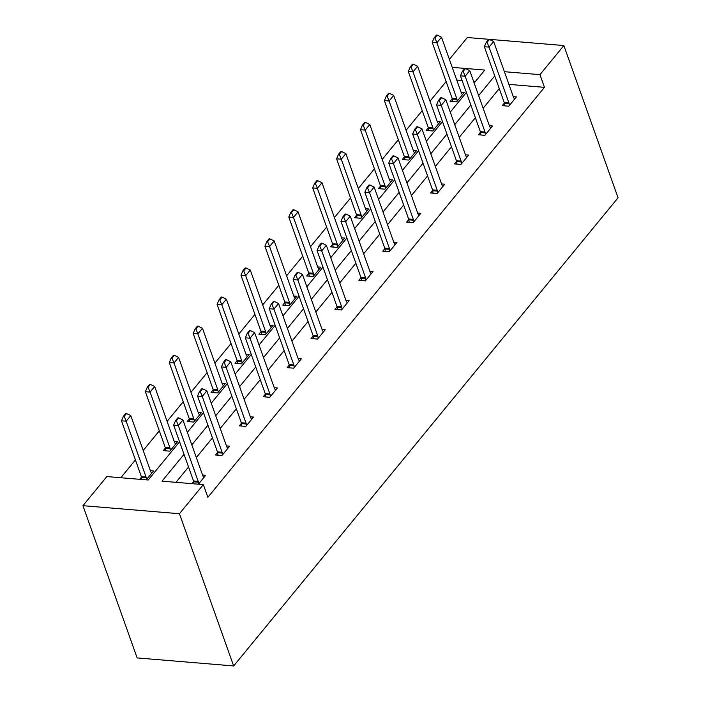 <?xml version="1.0" encoding="UTF-8"?>
<svg xmlns="http://www.w3.org/2000/svg" width="701" height="701" viewBox="0 0 701 701"><rect width="100%" height="100%" fill="white"/><g stroke="black" fill="none" stroke-linecap="round" stroke-linejoin="round"><path stroke-width="1.05" d="M449.394 59.375L467.348 37.512L563.858 45.547L618.063 197.778L233.652 665.95L137.142 657.915L82.937 505.684L106.841 476.575L148.183 480.019L179.57 441.788M446.134 81.526L430.011 101.172M422.239 110.635L406.107 130.281M398.334 139.744L382.211 159.39M374.43 168.853L358.307 188.499M350.535 197.971L334.403 217.608M326.631 227.08L310.508 246.717M302.727 256.189L286.604 275.826M278.832 285.298L262.7 304.935M254.927 314.407L238.804 334.044M231.023 343.516L214.9 363.153M207.128 372.625L190.996 392.262M183.224 401.734L167.101 421.371M159.32 430.843L143.197 450.48M135.424 459.952L120.817 477.732M480.483 132.182L478.362 134.767L484.882 135.311L492.54 125.978L489.368 125.716M432.683 190.4L430.563 192.985L437.082 193.529L444.741 184.197L441.56 183.934M384.875 248.618L382.755 251.203L389.274 251.747L396.941 242.415L393.76 242.152M337.076 306.836L334.955 309.421L341.475 309.965L349.133 300.633L345.961 300.37M289.276 365.055L287.156 367.639L293.675 368.183L301.334 358.851L298.153 358.588M241.468 423.273L239.348 425.857L245.867 426.401L253.534 417.069L250.353 416.806M191.89 483.655L193.669 481.491M202.554 475.024L205.726 475.287L198.409 484.198M499.27 88.598L483.147 108.243M475.374 117.707L459.243 137.352M451.47 146.816L435.339 166.461M427.566 175.925L411.443 195.57M403.662 205.034L387.539 224.679M379.767 234.143L363.635 253.788M355.863 263.252L339.74 282.897M331.959 292.361L315.836 312.006M308.063 321.47L291.931 341.115M284.159 350.579L268.036 370.224M260.255 379.688L244.132 399.333M236.36 408.797L220.228 428.442M212.456 437.906L196.333 457.551M188.551 467.015L175.977 482.332M184.039 454.336L162.001 481.166L203.343 484.61L207.864 497.298L544.467 87.345L508.917 84.383M217.573 452.382L215.452 454.967L221.972 455.51L229.63 446.178L226.449 445.915M265.372 394.164L263.252 396.748L269.771 397.292L277.43 387.96L274.257 387.697M313.172 335.945L311.051 338.53L317.571 339.074L325.238 329.742L322.057 329.479M360.98 277.727L358.859 280.312L365.379 280.856L373.037 271.524L369.856 271.261M408.779 219.509L406.659 222.094L413.178 222.638L420.837 213.306L417.665 213.043M456.579 161.291L454.458 163.876L460.978 164.42L468.645 155.087L465.464 154.825M504.387 103.073L502.267 105.658L508.786 106.201L516.444 96.869L513.263 96.607M563.858 45.547L539.954 74.656L504.396 71.695M544.467 87.345L539.954 74.656M203.343 484.61L179.438 513.719L233.652 665.95M474.156 83.007L484.785 70.065L452.233 67.349M187.342 432.315L203.474 412.679M211.246 403.206L227.369 383.57M235.15 374.097L251.273 354.461M259.046 344.988L275.178 325.352M282.95 315.879L299.073 296.243M306.854 286.77L322.977 267.134M330.749 257.661L346.881 238.025M354.653 228.552L370.776 208.916M378.558 199.443L394.681 179.806M402.453 170.334L418.585 150.697M426.357 141.225L442.48 121.588M450.261 112.116L466.384 92.479M82.937 505.684L179.438 513.719M494.757 75.91L478.625 95.555M470.853 105.019L454.73 124.664M446.949 134.128L430.826 153.773M423.053 163.237L406.922 182.882M399.149 192.346L383.018 211.991M375.245 221.455L359.122 241.1M351.35 250.564L335.218 270.209M327.446 279.673L311.314 299.318M303.542 308.782L287.419 328.427M279.646 337.891L263.515 357.536M255.742 367L239.611 386.645M231.838 396.109L215.715 415.754M207.943 425.218L191.811 444.863M475.331 81.579L473.604 81.439M462.117 80.484L456.754 80.037M461.1 92.26L464.281 92.523L456.623 101.855L450.103 101.312L452.224 98.727M437.205 121.369L440.377 121.632L432.719 130.964L426.199 130.421L428.32 127.836M413.301 150.478L416.482 150.741L408.814 160.073L402.295 159.53L404.416 156.945M389.397 179.587L392.578 179.85L384.919 189.182L378.4 188.639L380.52 186.054M365.501 208.696L368.673 208.959L361.015 218.291L354.496 217.748L356.616 215.163M341.597 237.805L344.778 238.068L337.111 247.4L330.592 246.857L332.712 244.272M317.693 266.915L320.874 267.177L313.216 276.509L306.696 275.966L308.817 273.381M293.798 296.024L296.97 296.286L289.311 305.618L282.792 305.075L284.913 302.49M269.894 325.133L273.075 325.395L265.407 334.727L258.888 334.184L261.009 331.599M245.99 354.242L249.17 354.504L241.512 363.837L234.984 363.293L237.113 360.708M222.094 383.351L225.266 383.613L217.608 392.946L211.089 392.402L213.209 389.817M198.19 412.46L201.371 412.723L193.704 422.055L187.185 421.511L189.305 418.926M174.286 441.569L177.467 441.832L169.808 451.164L163.28 450.62L165.41 448.035M150.391 470.678L153.563 470.941L146.246 479.852M139.727 479.309L141.506 477.144M178.659 417.884L177.879 417.814L175.574 420.618L176.363 420.679L178.659 417.884L182.935 419.943L202.817 475.76A3.155 1.761 94.8 0 0 203.159 476.443L203.912 477.495M198.646 483.918L198.418 482.218A3.155 1.761 94.8 0 0 198.217 481.359L178.343 425.542L173.646 425.148L175.574 420.618M193.993 483.83L193.721 481.824A3.155 1.761 94.8 0 0 193.52 480.965L173.646 425.148M182.935 419.943L178.343 425.542L176.363 420.679M151.749 473.149L150.995 472.097A3.155 1.761 -85.2 0 1 150.654 471.414L130.772 415.597L126.18 421.196L146.053 477.013A3.155 1.761 -85.2 0 1 146.255 477.872L146.483 479.572M124.2 416.333L126.495 413.537L125.716 413.467L123.411 416.271L124.2 416.333L126.18 421.196L121.483 420.802L141.357 476.619A3.155 1.761 -85.2 0 1 141.558 477.477L141.83 479.484M130.772 415.597L126.495 413.537M123.411 416.271L121.483 420.802M202.563 388.775L201.774 388.704L199.478 391.509L200.258 391.57L202.563 388.775L206.839 390.834L226.712 446.651A3.155 1.761 94.8 0 0 227.063 447.334L227.816 448.386M222.55 454.809L222.322 453.109A3.155 1.761 94.8 0 0 222.121 452.25L202.239 396.433L197.551 396.039L199.478 391.509M217.95 455.177L217.625 452.715A3.155 1.761 94.8 0 0 217.424 451.856L197.551 396.039M206.839 390.834L202.239 396.433L200.258 391.57M226.458 359.666L225.678 359.595L223.382 362.399L224.162 362.461L226.458 359.666L230.743 361.725L250.616 417.542A3.155 1.761 94.8 0 0 250.958 418.225L251.72 419.277M246.445 425.7L246.217 424A3.155 1.761 94.8 0 0 246.016 423.141L226.143 367.324L221.446 366.93L223.382 362.399M241.854 426.068L241.53 423.606A3.155 1.761 94.8 0 0 241.328 422.747L221.446 366.93M230.743 361.725L226.143 367.324L224.162 362.461M175.653 444.04L174.899 442.988A3.155 1.761 -85.2 0 1 174.549 442.305L154.676 386.488L150.075 392.087L169.957 447.904A3.155 1.761 -85.2 0 1 170.159 448.763L170.387 450.463M148.095 387.224L150.4 384.428L149.611 384.358L147.315 387.162L148.095 387.224L150.075 392.087L145.387 391.693L165.261 447.51A3.155 1.761 -85.2 0 1 165.462 448.368L165.786 450.831M154.676 386.488L150.4 384.428M147.315 387.162L145.387 391.693M199.557 414.931L198.795 413.879A3.155 1.761 -85.2 0 1 198.453 413.196L178.58 357.379L173.979 362.978L193.853 418.795A3.155 1.761 -85.2 0 1 194.054 419.654L194.282 421.354M171.999 358.115L174.295 355.319L173.515 355.249L171.219 358.053L171.999 358.115L173.979 362.978L169.283 362.583L189.165 418.401A3.155 1.761 -85.2 0 1 189.366 419.259L189.691 421.722M178.58 357.379L174.295 355.319M171.219 358.053L169.283 362.583M250.362 330.557L249.582 330.486L247.278 333.29L248.066 333.352L250.362 330.557L254.638 332.616L274.52 388.433A3.155 1.761 94.8 0 0 274.862 389.116L275.616 390.168M270.349 396.591L270.122 394.891A3.155 1.761 94.8 0 0 269.92 394.032L250.047 338.215L245.35 337.821L247.278 333.29M265.758 396.959L265.425 394.497A3.155 1.761 94.8 0 0 265.223 393.638L245.35 337.821M254.638 332.616L250.047 338.215L248.066 333.352M223.453 385.822L222.699 384.77A3.155 1.761 -85.2 0 1 222.357 384.087L202.475 328.27L197.884 333.869L217.757 389.686A3.155 1.761 -85.2 0 1 217.958 390.545L218.186 392.245M195.903 329.006L198.199 326.21L197.419 326.14L195.115 328.944L195.903 329.006L197.884 333.869L193.187 333.474L213.06 389.292A3.155 1.761 -85.2 0 1 213.262 390.15L213.595 392.613M202.475 328.27L198.199 326.21M195.115 328.944L193.187 333.474M274.266 301.448L273.478 301.377L271.182 304.181L271.962 304.243L274.266 301.448L278.542 303.507L298.416 359.324A3.155 1.761 94.8 0 0 298.766 360.007L299.52 361.059M294.254 367.482L294.026 365.773A3.155 1.761 94.8 0 0 293.824 364.923L273.942 309.106L269.254 308.712L271.182 304.181M289.653 367.85L289.329 365.387A3.155 1.761 94.8 0 0 289.127 364.529L269.254 308.712M278.542 303.507L273.942 309.106L271.962 304.243M247.357 356.713L246.603 355.661A3.155 1.761 -85.2 0 1 246.253 354.978L226.379 299.161L221.779 304.76L241.661 360.577A3.155 1.761 -85.2 0 1 241.863 361.436L242.09 363.136M219.799 299.897L222.103 297.101L221.314 297.031L219.019 299.835L219.799 299.897L221.779 304.76L217.091 304.365L236.964 360.183A3.155 1.761 -85.2 0 1 237.166 361.041L237.49 363.504M226.379 299.161L222.103 297.101M219.019 299.835L217.091 304.365M298.162 272.33L297.382 272.268L295.086 275.064L295.866 275.134L298.162 272.33L302.446 274.398L322.32 330.215A3.155 1.761 94.8 0 0 322.662 330.898L323.424 331.95M318.149 338.373L317.921 336.664A3.155 1.761 94.8 0 0 317.719 335.814L297.846 279.997L293.149 279.603L295.086 275.064M313.557 338.741L313.233 336.278A3.155 1.761 94.8 0 0 313.032 335.42L293.149 279.603M302.446 274.398L297.846 279.997L295.866 275.134M271.261 327.604L270.498 326.552A3.155 1.761 -85.2 0 1 270.157 325.869L250.283 270.051L245.683 275.651L265.556 331.468A3.155 1.761 -85.2 0 1 265.758 332.327L265.986 334.026M243.703 270.788L245.998 267.992L245.219 267.922L242.923 270.726L243.703 270.788L245.683 275.651L240.986 275.256L260.868 331.074A3.155 1.761 -85.2 0 1 261.07 331.932L261.394 334.395M250.283 270.051L245.998 267.992M242.923 270.726L240.986 275.256M322.066 243.221L321.286 243.159L318.981 245.955L319.77 246.025L322.066 243.221L326.342 245.289L346.224 301.106A3.155 1.761 94.8 0 0 346.566 301.789L347.319 302.841M342.053 309.264L341.825 307.555A3.155 1.761 94.8 0 0 341.624 306.705L321.75 250.888L317.054 250.494L318.981 245.955M337.461 309.632L337.128 307.169A3.155 1.761 94.8 0 0 336.927 306.311L317.054 250.494M326.342 245.289L321.75 250.888L319.77 246.025M295.156 298.495L294.402 297.443A3.155 1.761 -85.2 0 1 294.061 296.76L274.179 240.942L269.587 246.542L289.46 302.359A3.155 1.761 -85.2 0 1 289.662 303.218L289.89 304.917M267.607 241.679L269.903 238.883L269.123 238.813L266.818 241.617L267.607 241.679L269.587 246.542L264.89 246.147L284.764 301.965A3.155 1.761 -85.2 0 1 284.965 302.823L285.298 305.285M274.179 240.942L269.903 238.883M266.818 241.617L264.89 246.147M345.97 214.112L345.181 214.05L342.885 216.846L343.665 216.916L345.97 214.112L350.246 216.18L370.119 271.997A3.155 1.761 94.8 0 0 370.47 272.68L371.223 273.732M365.957 280.155L365.729 278.446A3.155 1.761 94.8 0 0 365.528 277.596L345.654 221.779L340.958 221.385L342.885 216.846M361.357 280.523L361.033 278.06A3.155 1.761 94.8 0 0 360.831 277.202L340.958 221.385M350.246 216.18L345.654 221.779L343.665 216.916M319.06 269.386L318.307 268.334A3.155 1.761 -85.2 0 1 317.956 267.651L298.083 211.833L293.482 217.433L313.365 273.25A3.155 1.761 -85.2 0 1 313.566 274.1L313.794 275.808M291.502 212.569L293.807 209.774L293.018 209.704L290.722 212.508L291.502 212.569L293.482 217.433L288.794 217.038L308.668 272.855A3.155 1.761 -85.2 0 1 308.869 273.714L309.194 276.176M298.083 211.833L293.807 209.774M290.722 212.508L288.794 217.038M369.865 185.003L369.085 184.941L366.789 187.737L367.569 187.807L369.865 185.003L374.15 187.071L394.023 242.888A3.155 1.761 94.8 0 0 394.365 243.571L395.127 244.623M389.852 251.046L389.625 249.337A3.155 1.761 94.8 0 0 389.423 248.487L369.55 192.67L364.853 192.276L366.789 187.737M385.261 251.414L384.937 248.951A3.155 1.761 94.8 0 0 384.735 248.093L364.853 192.276M374.15 187.071L369.55 192.67L367.569 187.807M342.964 240.277L342.202 239.225A3.155 1.761 -85.2 0 1 341.86 238.542L321.987 182.724L317.387 188.324L337.26 244.141A3.155 1.761 -85.2 0 1 337.461 244.991L337.689 246.699M315.406 183.46L317.702 180.665L316.922 180.595L314.626 183.39L315.406 183.46L317.387 188.324L312.69 187.929L332.572 243.746A3.155 1.761 -85.2 0 1 332.773 244.605L333.098 247.067M321.987 182.724L317.702 180.665M314.626 183.39L312.69 187.929M393.769 155.894L392.989 155.832L390.685 158.628L391.473 158.698L393.769 155.894L398.045 157.962L417.927 213.779A3.155 1.761 94.8 0 0 418.269 214.462L419.023 215.514M413.756 221.937L413.529 220.228A3.155 1.761 94.8 0 0 413.327 219.378L393.454 163.561L388.757 163.167L390.685 158.628M409.165 222.305L408.832 219.842A3.155 1.761 94.8 0 0 408.63 218.984L388.757 163.167M398.045 157.962L393.454 163.561L391.473 158.698M366.86 211.167L366.106 210.116A3.155 1.761 -85.2 0 1 365.764 209.433L345.882 153.615L341.291 159.215L361.164 215.032A3.155 1.761 -85.2 0 1 361.365 215.882L361.593 217.59M339.31 154.351L341.606 151.547L340.826 151.486L338.522 154.281L339.31 154.351L341.291 159.215L336.594 158.82L356.467 214.637A3.155 1.761 -85.2 0 1 356.669 215.496L357.002 217.958M345.882 153.615L341.606 151.547M338.522 154.281L336.594 158.82M417.673 126.785L416.885 126.723L414.589 129.519L415.369 129.589L417.673 126.785L421.949 128.853L441.823 184.67A3.155 1.761 94.8 0 0 442.173 185.353L442.927 186.405M437.661 192.828L437.433 191.119A3.155 1.761 94.8 0 0 437.231 190.269L417.358 134.452L412.661 134.057L414.589 129.519M433.06 193.196L432.736 190.733A3.155 1.761 94.8 0 0 432.535 189.875L412.661 134.057M421.949 128.853L417.358 134.452L415.369 129.589M390.764 182.058L390.01 181.007A3.155 1.761 -85.2 0 1 389.66 180.323L369.786 124.506L365.186 130.106L385.068 185.923A3.155 1.761 -85.2 0 1 385.27 186.773L385.497 188.481M363.206 125.242L365.51 122.438L364.722 122.377L362.426 125.172L363.206 125.242L365.186 130.106L360.498 129.711L380.371 185.528A3.155 1.761 -85.2 0 1 380.573 186.387L380.897 188.849M369.786 124.506L365.51 122.438M362.426 125.172L360.498 129.711M441.569 97.676L440.789 97.614L438.493 100.409L439.273 100.48L441.569 97.676L445.854 99.744L465.727 155.561A3.155 1.761 94.8 0 0 466.069 156.244L466.831 157.296M461.556 163.719L461.328 162.01A3.155 1.761 94.8 0 0 461.127 161.16L441.253 105.343L436.557 104.948L438.493 100.409M456.964 164.087L456.64 161.624A3.155 1.761 94.8 0 0 456.439 160.766L436.557 104.948M445.854 99.744L441.253 105.343L439.273 100.48M414.668 152.949L413.905 151.898A3.155 1.761 -85.2 0 1 413.564 151.214L393.69 95.397L389.09 100.997L408.963 156.814A3.155 1.761 -85.2 0 1 409.165 157.664L409.393 159.372M387.11 96.133L389.405 93.329L388.626 93.268L386.33 96.063L387.11 96.133L389.09 100.997L384.393 100.602L404.275 156.419A3.155 1.761 -85.2 0 1 404.477 157.278L404.801 159.74M393.69 95.397L389.405 93.329M386.33 96.063L384.393 100.602M465.473 68.567L464.693 68.505L462.388 71.3L463.177 71.371L465.473 68.567L469.749 70.635L489.631 126.452A3.155 1.761 94.8 0 0 489.973 127.126L490.726 128.187M485.46 134.61L485.232 132.901A3.155 1.761 94.8 0 0 485.031 132.051L465.157 76.234L460.461 75.839L462.388 71.3M480.868 134.978L480.535 132.515A3.155 1.761 94.8 0 0 480.334 131.657L460.461 75.839M469.749 70.635L465.157 76.234L463.177 71.371M438.563 123.84L437.81 122.789A3.155 1.761 -85.2 0 1 437.468 122.105L417.586 66.288L412.994 71.888L432.868 127.705A3.155 1.761 -85.2 0 1 433.069 128.555L433.297 130.263M411.014 67.024L413.31 64.22L412.53 64.159L410.225 66.954L411.014 67.024L412.994 71.888L408.297 71.493L428.171 127.31A3.155 1.761 -85.2 0 1 428.372 128.169L428.705 130.631M417.586 66.288L413.31 64.22M410.225 66.954L408.297 71.493M489.377 39.458L488.588 39.396L486.292 42.191L487.072 42.262L489.377 39.458L493.653 41.525L513.526 97.343A3.155 1.761 94.8 0 0 513.877 98.017L514.63 99.078M509.364 105.501L509.136 103.792A3.155 1.761 94.8 0 0 508.935 102.942L489.061 47.125L484.365 46.73L486.292 42.191M504.764 105.869L504.44 103.406A3.155 1.761 94.8 0 0 504.238 102.548L484.365 46.73M493.653 41.525L489.061 47.125L487.072 42.262M462.467 94.731L461.714 93.68A3.155 1.761 -85.2 0 1 461.363 92.996L441.49 37.179L436.889 42.779L456.772 98.596A3.155 1.761 -85.2 0 1 456.973 99.446L457.201 101.154M434.909 37.915L437.214 35.111L436.425 35.05L434.129 37.845L434.909 37.915L436.889 42.779L432.202 42.384L452.075 98.201A3.155 1.761 -85.2 0 1 452.276 99.06L452.601 101.522M441.49 37.179L437.214 35.111M434.129 37.845L432.202 42.384M198.217 481.359L193.52 480.965M198.418 482.218L193.721 481.824M141.558 477.477L146.255 477.872M141.357 476.619L146.053 477.013M222.121 452.25L217.424 451.856M222.322 453.109L217.625 452.715M246.016 423.141L241.328 422.747M246.217 424L241.53 423.606M165.462 448.368L170.159 448.763M165.261 447.51L169.957 447.904M189.366 419.259L194.054 419.654M189.165 418.401L193.853 418.795M269.92 394.032L265.223 393.638M270.122 394.891L265.425 394.497M213.262 390.15L217.958 390.545M213.06 389.292L217.757 389.686M293.824 364.923L289.127 364.529M294.026 365.773L289.329 365.387M237.166 361.041L241.863 361.436M236.964 360.183L241.661 360.577M317.719 335.814L313.032 335.42M317.921 336.664L313.233 336.278M261.07 331.932L265.758 332.327M260.868 331.074L265.556 331.468M341.624 306.705L336.927 306.311M341.825 307.555L337.128 307.169M284.965 302.823L289.662 303.218M284.764 301.965L289.46 302.359M365.528 277.596L360.831 277.202M365.729 278.446L361.033 278.06M308.869 273.714L313.566 274.1M308.668 272.855L313.365 273.25M389.423 248.487L384.735 248.093M389.625 249.337L384.937 248.951M332.773 244.605L337.461 244.991M332.572 243.746L337.26 244.141M413.327 219.378L408.63 218.984M413.529 220.228L408.832 219.842M356.669 215.496L361.365 215.882M356.467 214.637L361.164 215.032M437.231 190.269L432.535 189.875M437.433 191.119L432.736 190.733M380.573 186.387L385.27 186.773M380.371 185.528L385.068 185.923M461.127 161.16L456.439 160.766M461.328 162.01L456.64 161.624M404.477 157.278L409.165 157.664M404.275 156.419L408.963 156.814M485.031 132.051L480.334 131.657M485.232 132.901L480.535 132.515M428.372 128.169L433.069 128.555M428.171 127.31L432.868 127.705M508.935 102.942L504.238 102.548M509.136 103.792L504.44 103.406M452.276 99.06L456.973 99.446M452.075 98.201L456.772 98.596"/></g></svg>
